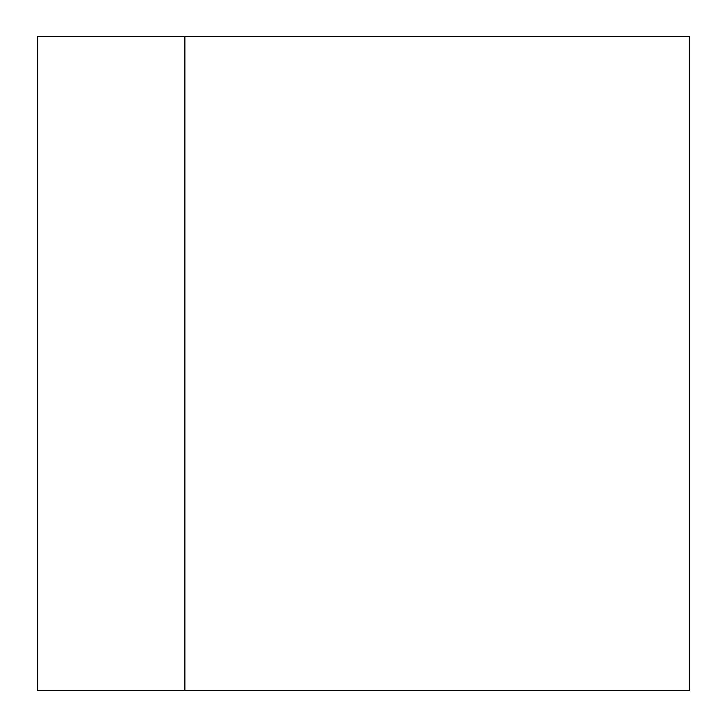 <?xml version="1.0" encoding="UTF-8"?>
<svg xmlns="http://www.w3.org/2000/svg" width="727" height="727" viewBox="0 0 727 727"><rect width="100%" height="100%" fill="white"/><g stroke="black" fill="none" stroke-linecap="round" stroke-linejoin="round"><path stroke-width="1.09" d="M184.876 690.65L37.659 690.65L37.659 36.35L689.341 36.35L689.341 690.65L184.876 690.65L184.876 36.35"/></g></svg>
